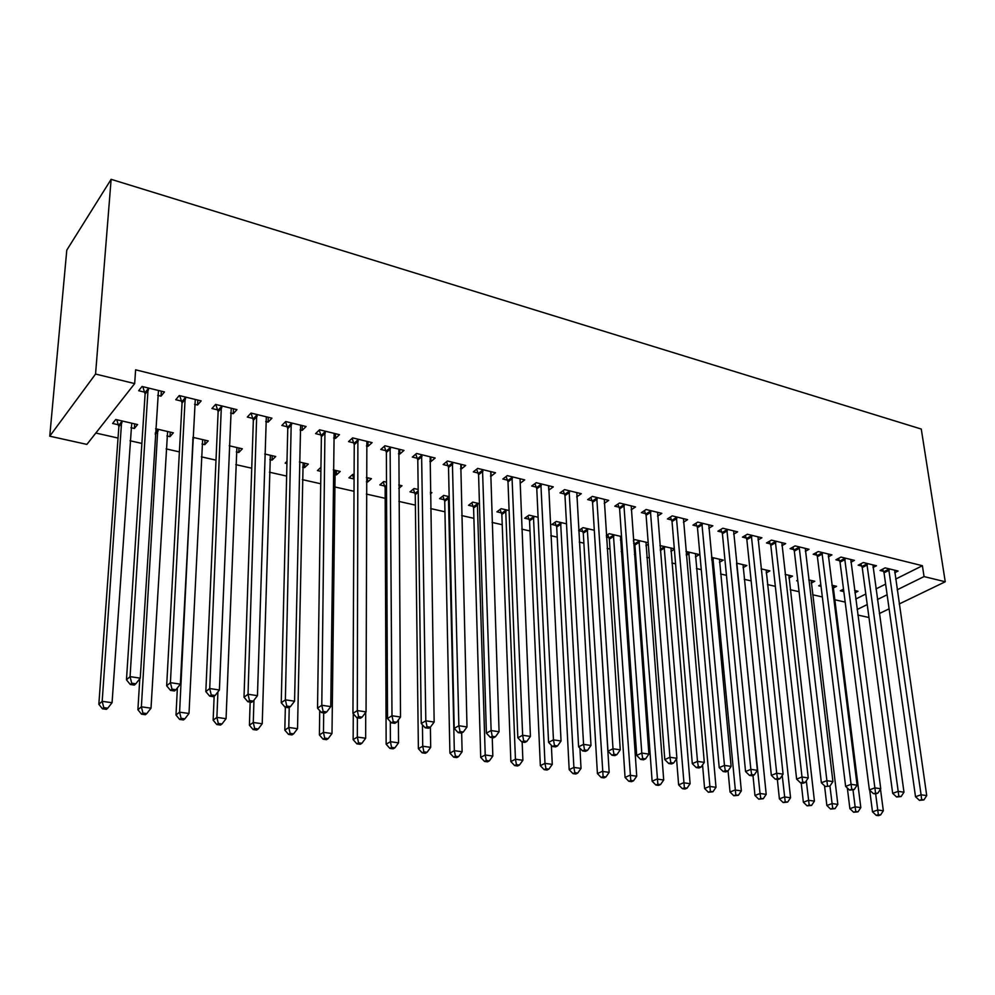<?xml version="1.0" encoding="UTF-8"?>
<svg xmlns="http://www.w3.org/2000/svg" width="995" height="995" viewBox="0 0 995 995"><rect width="100%" height="100%" fill="white"/><g stroke="black" fill="none" stroke-linecap="round" stroke-linejoin="round"><path stroke-width="1.49" d="M95.819 433.036L118.032 438.049M130.046 440.76L141.887 443.422M166.115 448.894L179.398 451.892M201.351 456.842L216.002 460.15M235.79 464.615L251.735 468.21M269.446 472.202L286.635 476.083M302.356 479.627L320.726 483.769M334.544 486.891L354.021 491.294M366.359 494.067L385.189 498.321M398.858 501.405L415.375 505.137M430.624 508.569L444.939 511.803M461.68 515.572L473.881 518.333M492.052 522.425L502.226 524.726M521.766 529.129L529.999 530.994M550.832 535.696L557.212 537.126M579.289 542.113L583.866 543.146M607.137 548.394L610.01 549.041M621.228 551.578L622.584 551.877M634.412 554.551L635.631 554.824M646.8 557.349L649.362 557.921M671.874 562.996L675.58 563.842M696.463 568.543L701.276 569.637M720.579 573.991L726.449 575.309M744.248 579.326L751.138 580.881M767.468 584.562L775.341 586.341M790.254 589.712L799.072 591.702M812.616 594.749L822.343 596.95M834.581 599.711L845.178 602.099M86.888 444.404L49.75 436.183L66.789 250.118L111.129 179.324L921.27 429.056L945.25 581.764L924.044 576.578L922.402 565.72L135.619 369.804L134.673 383.597L86.888 444.404M868.971 617.522L857.839 615.047M170.244 432.116L169.983 436.668L173.329 432.825L155.618 428.733M169.983 436.668L166.874 435.947M156.066 433.459L155.332 433.298M197.818 400.089L197.57 405.015L201.164 400.898L179.262 395.55L175.754 399.716L181.662 401.159M197.57 405.015L194.56 404.281M183.291 401.557L182.209 401.283M238.974 448.024L238.8 452.489L242.357 448.807L229.248 445.772M238.8 452.489L236.275 451.904M268.264 417.278L268.128 422.116L271.933 418.174L251.051 413.074L247.307 417.067L252.954 418.447M268.128 422.116L265.727 421.544M254.683 418.858L253.514 418.572M304.669 463.222L304.594 467.613L308.338 464.068L299.42 462.003M304.594 467.613L302.604 467.152M286.933 463.558L285.167 463.148L286.983 461.381M335.514 433.696L335.464 438.447L339.469 434.666L319.532 429.79L315.589 433.633L320.975 434.939M335.464 438.447L333.636 437.999M322.79 435.375L321.559 435.076M367.541 477.774L367.541 482.09L371.458 478.682L366.384 477.5M367.541 482.09L366.384 481.816M353.984 478.968L348.946 477.811L352.815 474.366L354.108 474.665M399.766 449.379L399.803 454.043L403.982 450.412L384.928 445.76L380.799 449.441L385.948 450.685M399.803 454.043L398.485 453.732M430.375 493.893L431.905 492.662L430.35 492.301M414.84 492.96L410.015 491.853L414.044 488.533L418.174 489.49M461.22 464.379L461.332 468.968L465.672 465.473L447.451 461.021L443.161 464.553L448.086 465.76M461.332 468.968L460.498 468.769M473.172 506.368L468.546 505.311L472.712 502.114L479.453 503.669M520.049 478.744L520.236 483.247L524.713 479.888L507.276 475.622L502.836 479.03L507.549 480.175M529.129 519.241L524.688 518.208L528.979 515.136L538.108 517.238M576.69 496.928L581.291 493.694L564.563 489.615L559.998 492.886L564.513 493.98M582.846 531.591L578.63 530.621M578.617 530.571L582.995 527.636L594.301 530.248M631.166 509.826L635.531 506.94L619.499 503.022L614.81 506.181L619.151 507.226M645.917 545.733L648.305 544.24M634.474 543.457L633.591 543.258M633.405 540.583L634.885 539.638L648.193 542.723M683.441 522.251L687.595 519.651L672.197 515.883L667.409 518.93L671.575 519.95M695.418 556.901L699.361 554.563L685.978 551.466M733.651 534.203L737.606 531.852L722.818 528.245L717.93 531.181L721.935 532.151M743.054 567.672L746.822 565.546L736.561 563.17L760.031 793.5L766.2 794.358L743.041 564.675M781.908 545.72L785.677 543.593L771.448 540.123L766.498 542.959L770.341 543.892M788.923 578.07L792.53 576.117L785.154 574.413M828.325 556.827L831.932 554.887L818.238 551.541L813.213 554.29L816.92 555.185M833.113 588.095L836.571 586.316L831.895 585.234M821.037 586.353L818.711 585.806L820.838 584.699M873.001 567.536L876.458 565.757L863.274 562.536L858.187 565.185L861.757 566.055M855.737 599.065L865.799 594.027M875.948 588.953L885.625 584.115M895.637 579.102L922.402 565.72M894.716 572.747L898.099 571.03L885.164 567.871L880.053 570.496L883.548 571.341M854.904 592.833L858.001 591.279L854.605 590.483M842.914 589.475L843.822 591.615L840.34 590.781L843.511 589.164M850.874 562.225L854.406 560.372L840.974 557.088L835.912 559.787L839.544 560.67M811.223 583.12L814.756 581.267L808.761 579.874M797.816 581.005L796.672 580.744L797.729 580.184M805.341 551.329L809.022 549.29L795.067 545.882L790.08 548.68L793.861 549.588M766.2 572.909L769.881 570.881L761.1 568.854M758.016 540.011L761.884 537.785L747.369 534.24L742.457 537.126L746.374 538.084M719.46 562.337L723.315 560.11L711.524 557.374M708.801 528.283L712.855 525.808L697.756 522.126L692.93 525.124L697.01 526.106M670.916 551.367L674.361 549.265M659.921 545.558L674.324 548.767M657.571 516.094L661.824 513.358L646.116 509.515L641.377 512.624L645.631 513.656M620.432 539.999L621.713 539.178M608.915 537.574L606.403 537.001M606.303 535.584L609.189 533.693L621.527 536.554M604.214 503.445L608.691 500.385L592.323 496.393L587.684 499.602L592.112 500.672M556.255 525.472L551.902 524.477L556.255 521.442L566.503 523.818M548.556 486.182L548.755 490.162L553.307 486.866L536.218 482.699L531.716 486.033L536.33 487.152M501.43 512.873L496.903 511.828L501.132 508.694L509.092 510.534M490.945 471.642L491.107 476.182L495.51 472.749L477.687 468.409L473.321 471.866L478.135 473.035M491.107 476.182L490.485 476.033M444.317 499.739L439.579 498.644L443.683 495.398L449.155 496.654M430.823 456.966L430.91 461.593L435.163 458.023L416.544 453.471L412.328 457.078L417.365 458.309M430.91 461.593L429.84 461.332M398.759 488.458L402.005 485.747L398.734 484.988M384.742 486.033L379.804 484.901L383.759 481.518L386.508 482.165M368.001 441.631L367.988 446.332L372.093 442.626L352.603 437.875L348.561 441.618L353.834 442.899M367.988 446.332L366.434 445.959M336.447 470.573L336.409 474.926L340.24 471.456L333.288 469.851M336.409 474.926L334.668 474.528M320.9 471.356L317.405 470.56L320.95 467.339M302.281 425.586L302.181 430.375L306.099 426.519L285.689 421.532L281.846 425.45L287.356 426.78M302.181 430.375L300.08 429.865M289.122 427.216L287.928 426.917M272.195 455.71L272.07 460.138L275.714 456.518L264.745 453.981M272.07 460.138L269.807 459.615M233.464 408.783L233.265 413.671L236.972 409.642L215.592 404.418L211.96 408.497L217.731 409.903M233.265 413.671L230.566 413.012M219.41 410.313L218.291 410.039M204.995 440.151L204.783 444.665L208.241 440.909L192.881 437.352M204.783 444.665L201.973 444.019M161.327 391.172L161.016 396.147L164.486 391.943L142.049 386.47L138.666 390.724L144.723 392.204M161.016 396.147L157.67 395.338M146.302 392.577L145.258 392.328M134.673 423.882L134.362 428.472L137.596 424.554L115.756 419.504L112.597 423.472L118.504 424.828M134.362 428.472L130.942 427.688M120.034 425.176L119.014 424.952M49.75 436.183L95.557 374.045L134.673 383.597M95.557 374.045L111.129 179.324M857.118 609.537L867.23 604.562M877.416 599.55L887.117 594.761M897.167 589.811L924.044 576.578M879.344 613.554L889.095 608.853M899.206 603.977L945.25 581.764M889.157 570.21L884.033 572.809L915.512 796.721L921.071 794.769L888.672 568.73M921.656 799.57L919.43 800.353L923.92 799.905L921.656 799.57L921.071 794.769L926.718 795.614L894.629 570.185M884.033 572.809L882.615 569.177M915.512 796.721L919.43 800.353M923.92 799.905L926.718 795.614M869.705 790.192L872.491 811.833L877.739 809.992L883.336 810.776L880.488 789.159M875.662 793.923L877.864 793.127L873.311 793.575L875.662 793.923L878.349 814.644L876.247 815.365L878.486 815.676L880.587 814.942L878.349 814.644M883.336 810.776L880.587 814.942M876.247 815.365L872.491 811.833M867.329 564.886L862.23 567.536L892.677 793.338L898.199 791.361L866.844 563.406M898.821 796.211L896.607 796.995L901.122 796.547L898.821 796.211L898.199 791.361L903.97 792.219L872.913 564.886M862.23 567.536L860.799 563.829M892.677 793.338L896.607 796.995M901.122 796.547L903.97 792.219M845.091 559.476L840.029 562.163L869.381 789.893L874.879 787.878L844.606 557.971M875.513 792.779L874.879 787.878L880.749 788.749L850.8 559.488M840.029 562.163L838.574 558.369M869.381 789.893L873.311 793.575M877.864 793.127L880.749 788.749M847.342 787.99L849.892 808.686L855.103 806.821L860.812 807.617L833.064 585.508M853.014 790.042L855.737 811.522L853.648 812.256L858.013 811.833L855.737 811.522M860.812 807.617L858.013 811.833M853.648 812.256L849.892 808.686M824.544 785.789L826.857 805.49L832.031 803.587L837.84 804.395L811.174 580.433M827.492 785.702L799.333 548.332L794.333 551.118L821.372 782.779L826.795 780.689L832.914 781.61L829.929 786.062L825.315 786.523L829.929 786.062L832.691 808.338L830.614 809.084L835.016 808.649L832.691 808.338M837.84 804.395L835.016 808.649M830.614 809.084L826.857 805.49M822.43 553.954L817.393 556.69L845.626 786.373L851.086 784.321L821.945 552.449M851.745 789.271L849.556 790.092L854.145 789.632L851.745 789.271L851.086 784.321L857.081 785.217L828.25 553.979M817.393 556.69L815.912 552.81M845.626 786.373L849.556 790.092M854.145 789.632L857.081 785.217M799.333 548.332L798.848 546.802M805.278 548.369L832.914 781.61M794.333 551.118L792.828 547.138M821.372 782.779L825.315 786.523M801.211 782.99L803.363 802.219L808.512 800.291L814.432 801.112L788.886 575.284M806.311 780.814L809.184 805.079L807.119 805.85L811.559 805.415L809.184 805.079M814.432 801.112L811.559 805.415M807.119 805.85L803.363 802.219M777.356 779.483L779.396 798.885L784.508 796.92L790.552 797.766L766.175 570.023M782.219 775.428L785.217 801.771L783.164 802.555L787.63 802.107L785.217 801.771M790.552 797.766L787.63 802.107M783.164 802.555L779.396 798.885M775.789 542.598L770.814 545.422L796.622 779.11L802.007 776.995L775.304 541.056M802.729 782.058L800.565 782.891L803.064 783.264L805.229 782.418L802.729 782.058L802.007 776.995L808.251 777.928L781.859 542.661M770.814 545.422L769.297 541.355M796.622 779.11L800.565 782.891M805.229 782.418L808.251 777.928M752.979 775.428L754.969 795.49L760.031 793.5L760.765 798.4L758.737 799.184L763.24 798.736L760.765 798.4M766.2 794.358L763.24 798.736M758.737 799.184L754.969 795.49M751.772 536.753L746.847 539.626L771.349 775.366L776.697 773.214L751.3 535.198M777.443 778.326L775.304 779.184L777.854 779.558L780.005 778.712L777.443 778.326L776.697 773.214L783.077 774.16L757.979 536.827M746.847 539.626L745.292 535.459M771.349 775.366L775.304 779.184M780.005 778.712L783.077 774.16M728.066 770.851L730.031 792.02L735.056 789.993L741.35 790.876L719.472 559.215M712.88 557.685L735.827 794.955L733.812 795.751L738.34 795.303L735.827 794.955M741.35 790.876L738.34 795.303M733.812 795.751L730.031 792.02M727.295 530.783L722.407 533.718L745.553 771.548L750.852 769.346L726.823 529.216M751.635 774.533L749.509 775.404L752.12 775.777L754.247 774.918L751.635 774.533L750.852 769.346L757.369 770.329L733.626 530.882M722.407 533.718L720.828 529.439M745.553 771.548L749.509 775.404M754.247 774.918L757.369 770.329M702.321 524.701L697.47 527.686L719.211 767.643L724.459 765.416L701.848 523.121M725.28 770.64L723.166 771.535L725.828 771.921L727.942 771.038L725.28 770.64L724.459 765.416L731.114 766.399L708.801 524.825M697.47 527.686L695.866 523.308M719.211 767.643L723.166 771.535M727.942 771.038L731.114 766.399M676.836 518.507L672.035 521.529L692.296 763.65L697.495 761.386L676.376 516.903M698.341 766.685L696.264 767.58L698.975 767.978L701.065 767.083L698.341 766.685L697.495 761.386L704.298 762.394L683.465 518.631M672.035 521.529L670.394 517.039M692.296 763.65L696.264 767.58M701.065 767.083L704.298 762.394M650.842 512.164L646.091 515.261L664.797 759.583L669.946 757.27L650.369 510.559M670.829 762.63L668.764 763.538L671.538 763.949L673.603 763.041L670.829 762.63L669.946 757.27L676.899 758.302L657.608 512.326M646.091 515.261L644.412 510.634M664.797 759.583L668.764 763.538M673.603 763.041L676.899 758.302M624.3 505.709L619.611 508.855L636.7 755.416L641.787 753.066L623.84 504.079M642.708 758.488L640.656 759.421L643.504 759.832L645.544 758.899L642.708 758.488L641.787 753.066L648.889 754.123L631.228 505.883M619.611 508.855L617.895 504.104M636.7 755.416L640.656 759.421M645.544 758.899L648.889 754.123M597.211 499.104L592.572 502.313L607.97 751.163L613.007 748.762L596.751 497.475M613.952 754.247L611.937 755.205L614.835 755.628L616.85 754.67L613.952 754.247L613.007 748.762L620.258 749.844L604.288 499.316M592.572 502.313L590.831 497.425M607.97 751.163L611.937 755.205M616.85 754.67L620.258 749.844M569.55 492.376L564.973 495.634L578.605 746.81L583.567 744.372L569.103 490.722M584.55 749.919L582.56 750.889L585.533 751.324L587.523 750.354L584.55 749.919L583.567 744.372L590.993 745.479L576.801 492.6M564.973 495.634L563.195 490.597M578.605 746.81L582.56 750.889M587.523 750.354L590.993 745.479M541.305 485.498L536.778 488.819L548.568 742.357L553.456 739.87L540.857 483.819M554.489 745.491L552.524 746.474L555.558 746.922L557.523 745.939L554.489 745.491L553.456 739.87L561.043 741.001L548.718 485.747M536.778 488.819L534.962 483.632M548.568 742.357L552.524 746.474M557.523 745.939L561.043 741.001M512.45 478.471L507.997 481.854L517.835 737.805L522.649 735.268L512.002 476.779M523.718 740.952L521.79 741.959L524.887 742.419L526.828 741.412L523.718 740.952L522.649 735.268L530.422 736.424L520.037 478.744M507.997 481.854L506.132 476.505M517.835 737.805L521.79 741.959M526.828 741.412L530.422 736.424M702.557 764.919L704.597 788.488L709.572 786.423L716.002 787.331L695.443 553.655M688.727 552.101L710.368 791.435L708.365 792.256L712.93 791.784L710.368 791.435M716.002 787.331L712.93 791.784M708.365 792.256L704.597 788.488M676.55 758.799L678.627 784.881L683.565 782.779L690.12 783.699L670.953 547.984M664.1 546.404L684.386 787.841L682.408 788.674L685.02 789.035L687.01 788.202L684.386 787.841M690.12 783.699L687.01 788.202M682.408 788.674L678.627 784.881M633.417 540.807L634.909 544.999L652.123 781.199L657.011 779.06L663.702 780.005L645.979 542.213M638.989 540.596L657.857 784.184L655.904 785.03L658.578 785.391L660.531 784.545L657.857 784.184M663.702 780.005L660.531 784.545M655.904 785.03L652.123 781.199M607.746 534.638L609.35 539.141L625.059 777.431L629.885 775.267L636.725 776.224L620.507 536.317M613.393 534.663L630.768 780.441L628.84 781.299L631.564 781.672L633.504 780.814L630.768 780.441M636.725 776.224L633.504 780.814M628.84 781.299L625.059 777.431M581.652 528.532L583.281 533.158L597.423 773.588L602.186 771.386L609.176 772.356L594.338 530.932M587.274 528.619L603.107 776.61L601.191 777.493L603.99 777.879L605.905 776.995L603.107 776.61M609.176 772.356L605.905 776.995M601.191 777.493L597.423 773.588M555.023 522.3L556.69 527.064L569.177 769.67L573.891 767.419L581.03 768.414L579.923 748.165M560.62 522.45L573.891 767.419L574.849 772.705L572.958 773.6L575.806 773.998L577.697 773.103L574.849 772.705M581.03 768.414L577.697 773.103M572.958 773.6L569.177 769.67M527.847 515.945L529.551 520.845L540.335 765.652L544.986 763.364L552.275 764.384L551.367 745.28M533.432 516.156L544.986 763.364L545.969 768.725L544.103 769.632L547.026 770.03L548.892 769.123L545.969 768.725M552.275 764.384L548.892 769.123M544.103 769.632L540.335 765.652M500.124 509.44L501.853 514.49L510.858 761.561L515.435 759.222L522.885 760.267L522.164 742.021M505.684 509.738L515.435 759.222L516.455 764.645L514.626 765.565L517.599 765.976L519.44 765.055L516.455 764.645M522.885 760.267L519.44 765.055M514.626 765.565L510.858 761.561M471.817 502.798L473.595 508.01L480.709 757.369L485.224 754.994L492.836 756.063L492.251 737.631M477.351 503.184L485.224 754.994L486.281 760.479L484.478 761.424L487.525 761.834L489.329 760.901L486.281 760.479M492.836 756.063L489.329 760.901M484.478 761.424L480.709 757.369M482.961 471.282L478.57 474.739L486.393 733.153L491.132 730.566L482.513 469.578M492.239 736.325L490.336 737.345L493.52 737.817L495.423 736.785L492.239 736.325L491.132 730.566L499.08 731.748L490.722 471.593M478.57 474.739L476.667 469.205M486.393 733.153L490.336 737.345M495.423 736.785L499.08 731.748M442.912 496.007L444.728 501.38L449.902 753.091L454.329 750.665L462.115 751.76L461.668 732.954M448.422 496.493L454.329 750.665L455.436 756.212L453.658 757.17L456.767 757.605L458.546 756.648L455.436 756.212M462.115 751.76L458.546 756.648M453.658 757.17L449.902 753.091M452.824 463.944L448.521 467.463L454.205 728.377L458.869 725.741L452.389 462.227M460.013 731.574L458.148 732.618L461.406 733.104L463.272 732.059L460.013 731.574L458.869 725.741L467.003 726.959L460.784 464.279M448.521 467.463L446.568 461.755M454.205 728.377L458.148 732.618M463.272 732.059L467.003 726.959M413.385 489.067L415.251 494.627L418.385 748.7L422.726 746.238L430.698 747.357L430.387 727.171M422.44 724.783L422.726 746.238L423.882 751.859L422.141 752.829L425.325 753.265L427.066 752.295L423.882 751.859M430.698 747.357L427.066 752.295M422.141 752.829L418.385 748.7M422.017 456.444L417.788 460.038L421.258 723.502L425.823 720.815L421.594 454.715M427.029 726.711L425.188 727.78L428.522 728.265L430.362 727.208L427.029 726.711L425.823 720.815L434.156 722.059L430.163 456.804M417.788 460.038L415.786 454.118M421.258 723.502L425.188 727.78M430.362 727.208L434.156 722.059M383.237 481.966L385.14 487.724L386.147 744.223L390.401 741.71L398.56 742.855L398.386 719.895M390.301 721.574L390.401 741.71L391.595 747.394L389.891 748.389L393.149 748.837L394.853 747.842L391.595 747.394M398.56 742.855L394.853 747.842M389.891 748.389L386.147 744.223M390.525 448.77L386.371 452.439L387.515 718.502L391.993 715.753L390.102 447.016M393.236 721.736L391.445 722.83L394.853 723.328L396.644 722.233L393.236 721.736L391.993 715.753L400.525 717.034L398.871 449.168M386.371 452.439L384.319 446.307M387.515 718.502L391.445 722.83M396.644 722.233L400.525 717.034M353.275 713.751L353.15 739.633L357.317 737.071L365.662 738.24L365.7 712.37M352.417 474.714L354.083 479.242M357.392 717.83L357.317 737.071L358.561 742.83L356.882 743.85L360.227 744.31L361.894 743.29L358.561 742.83M365.662 738.24L361.894 743.29M356.882 743.85L353.15 739.633M358.312 440.934L354.245 444.665L352.951 713.378L357.317 710.579L357.889 439.156M358.61 716.636L356.869 717.756L360.364 718.266L362.118 717.146L358.61 716.636L357.317 710.579L366.06 711.885L366.856 441.345M354.245 444.665L352.143 438.31M352.951 713.378L356.869 717.756M362.118 717.146L366.06 711.885M319.718 710.604L319.395 734.944L323.462 732.332L331.994 733.526L335.128 470.274M323.698 712.88L323.462 732.332L324.743 738.153L323.114 739.198L326.522 739.671L328.163 738.626L324.743 738.153M331.994 733.526L328.163 738.626M323.114 739.198L319.395 734.944M325.353 432.9L321.385 436.718L317.529 708.141L321.795 705.268L324.942 431.121M323.139 711.413L321.435 712.544L325.017 713.079L326.733 711.935L323.139 711.413L321.795 705.268L330.763 706.612L334.121 433.36M321.385 436.718L319.221 430.101M317.529 708.141L321.435 712.544M326.733 711.935L330.763 706.612M285.341 707.246L284.819 730.143L288.786 727.469L297.53 728.701L303.114 462.862M289.222 707.457L288.786 727.469L290.117 733.377L288.525 734.434L292.02 734.907L293.612 733.862L290.117 733.377M297.53 728.701L293.612 733.862M288.525 734.434L284.819 730.143M291.634 424.691L287.766 428.584L281.237 702.756L285.378 699.833L291.224 422.887M286.771 706.052L285.117 707.221L288.786 707.756L290.453 706.599L286.771 706.052L285.378 699.833L294.57 701.201L300.614 425.176M287.766 428.584L285.528 421.706M281.237 702.756L285.117 707.221M290.453 706.599L294.57 701.201M250.155 702.084L249.409 725.218L253.265 722.494L262.232 723.751L270.366 455.287M253.961 700.206L253.265 722.494L254.658 728.477L253.103 729.559L256.685 730.044L258.24 728.974L254.658 728.477M262.232 723.751L258.24 728.974M253.103 729.559L249.409 725.218M257.12 416.283L253.352 420.263L244.011 697.246L248.029 694.261L256.722 414.455M249.484 700.567L247.879 701.749L251.648 702.296L253.265 701.114L249.484 700.567L248.029 694.261L257.456 695.667L266.337 416.805M253.352 420.263L251.051 413.087M244.011 697.246L247.879 701.749M253.265 701.114L257.456 695.667M214.149 696.239L213.141 720.181L216.885 717.395L226.064 718.688L236.897 447.539M217.917 691.873L216.885 717.395L218.315 723.452L216.823 724.559L220.492 725.057L221.997 723.962L218.315 723.452M226.064 718.688L221.997 723.962M216.823 724.559L213.141 720.181M221.785 407.676L218.129 411.731L205.828 691.587L209.721 688.54L221.387 405.836M211.238 694.933L209.684 696.139L213.539 696.711L215.107 695.493L211.238 694.933L209.721 688.54L219.397 689.983L231.226 408.236M218.129 411.731L215.828 404.48M205.828 691.587L209.684 696.139M215.107 695.493L219.397 689.983M177.384 687.931L175.991 715.007L179.597 712.171L189 713.49L202.644 439.616M193.042 437.39L179.597 712.171L181.09 718.315L179.635 719.435L183.403 719.957L184.859 718.838L181.09 718.315M189 713.49L184.859 718.838M179.635 719.435L175.991 715.007M185.592 398.858L182.048 403.012L166.662 685.791L170.419 682.669L185.207 397.005M171.998 689.149L170.493 690.381L174.461 690.965L175.966 689.734L171.998 689.149L170.419 682.669L180.344 684.15L195.281 399.468M182.048 403.012L179.759 395.674M166.662 685.791L170.493 690.381M175.966 689.734L180.344 684.15M139.797 678.739L137.895 709.721L141.377 706.823L151.016 708.179L167.595 431.507M157.782 429.231L141.377 706.823L142.919 713.042L141.526 714.186L145.382 714.721L146.787 713.577L142.919 713.042M151.016 708.179L146.787 713.577M141.526 714.186L137.895 709.721M148.516 389.841L145.096 394.07L126.465 679.834L130.071 676.637L148.131 387.95M131.713 683.217L130.27 684.485L134.337 685.082L135.793 683.814L131.713 683.217L130.071 676.637L140.258 678.155L158.466 390.475M145.096 394.07L142.82 386.657M126.465 679.834L130.27 684.485M135.793 683.814L140.258 678.155M116.776 419.741L118.853 426.644L98.841 704.286L102.174 701.326L112.062 702.719L131.738 423.198M121.676 420.873L102.174 701.326L103.791 707.632L102.448 708.801L106.403 709.348L107.746 708.179L103.791 707.632M112.062 702.719L107.746 708.179M102.448 708.801L98.841 704.286M888.858 569.165L883.734 571.764M867.031 563.842L861.931 566.491M844.792 558.406L839.73 561.105M822.131 552.884L817.106 555.62M799.035 547.25L794.035 550.036M775.491 541.504L770.528 544.34M751.486 535.646L746.561 538.531M711.674 558.941L713.054 558.133M711.786 560.11L713.328 559.202M727.009 529.676L722.121 532.611M702.035 523.581L697.196 526.566M676.563 517.375L671.762 520.41M650.568 511.032L645.817 514.116M624.027 504.552L619.338 507.699M596.95 497.948L592.311 501.157M569.289 491.194L564.712 494.465M541.044 484.304L536.529 487.637M512.189 477.277L507.736 480.66M686.214 554.153L688.901 552.548M686.314 555.334L689.174 553.63M660.232 549.352L664.274 546.852M660.319 550.546L664.548 547.947M634.648 543.904L639.176 541.044M634.909 544.999L639.437 542.151M609.089 538.034L613.567 535.123M609.35 539.141L613.828 536.23M583.033 532.039L587.448 529.079M583.281 533.158L587.709 530.198M556.441 525.932L560.807 522.922M556.69 527.064L561.056 524.054M529.303 519.701L533.619 516.629M529.551 520.845L533.867 517.773M501.617 513.345L505.858 510.211M501.853 514.49L506.107 511.368M473.346 506.841L477.538 503.657M473.595 508.01L477.774 504.826M482.712 470.075L478.321 473.533M444.491 500.211L448.608 496.978M444.728 501.38L448.844 498.147M452.576 462.725L448.272 466.257M415.027 493.445L418.198 490.846M415.251 494.627L418.211 492.202M421.78 455.212L417.552 458.807M384.916 486.53L386.52 485.174M385.14 487.724L386.52 486.555M390.289 447.539L386.147 451.195M358.076 439.678L354.021 443.409M325.129 431.643L321.161 435.449M291.411 423.41L287.555 427.303M256.909 414.99L253.14 418.97M221.574 406.37L217.917 410.437M192.744 439.927L193.416 439.181M185.393 397.552L181.861 401.694M155.369 432.8L157.956 429.753M155.27 434.405L158.143 431.034M148.33 388.51L144.909 392.751M118.679 425.362L121.863 421.407M118.853 426.644L122.037 422.701M325.353 432.8L321.385 436.618M291.634 424.43L287.766 428.323M257.108 415.86L253.339 419.828M221.748 407.079L218.092 411.146M192.781 439.28L193.391 438.596M185.543 398.099L181.998 402.254M155.319 433.546L158.093 430.288M148.442 388.896L145.021 393.137M118.791 425.748L121.962 421.793"/></g></svg>
